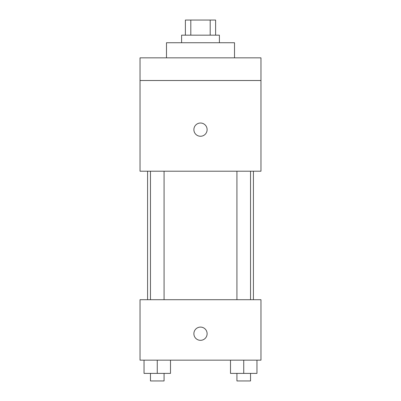 <?xml version="1.0" encoding="UTF-8"?>
<svg xmlns="http://www.w3.org/2000/svg" width="401" height="401" viewBox="0 0 401 401"><rect width="100%" height="100%" fill="white"/><g stroke="black" fill="none" stroke-linecap="round" stroke-linejoin="round"><path stroke-width="0.6" d="M190.806 35.168L190.806 20.05L185.382 20.05L185.382 35.168M190.806 20.05L215.618 20.05L215.618 35.168M210.194 35.168L210.194 20.05M181.603 42.727L181.603 35.168L219.397 35.168L219.397 42.727M234.51 57.839L234.51 42.727L166.49 42.727L166.49 57.839M140.034 57.839L260.966 57.839L260.966 80.516L140.034 80.516L140.034 57.839M260.966 80.516L260.966 171.212L140.034 171.212L140.034 80.516M200.5 136.255A6.611 6.611 0 0 1 194.771 126.335A6.611 6.611 0 0 1 206.229 126.335A6.611 6.611 0 0 1 200.5 136.255M140.034 299.702L260.966 299.702L260.966 360.163L140.034 360.163L140.034 299.702M200.5 340.324A6.611 6.611 0 0 1 194.771 330.404A6.611 6.611 0 0 1 206.229 330.404A6.611 6.611 0 0 1 200.5 340.324M230.505 360.163L230.505 373.391L256.961 373.391L256.961 360.163L256.961 373.391M243.733 373.391L243.733 360.163M250.535 373.391L250.535 380.95L236.931 380.95L236.931 373.391M144.039 360.163L144.039 373.391L170.495 373.391L170.495 360.163L170.495 373.391M157.267 373.391L157.267 360.163M164.069 373.391L164.069 380.95L150.465 380.95L150.465 373.391M253.407 299.702L253.407 171.212M147.593 299.702L147.593 171.212M236.931 171.212L236.931 299.702M250.535 171.212L250.535 299.702M164.069 299.702L164.069 171.212M150.465 299.702L150.465 171.212"/></g></svg>
